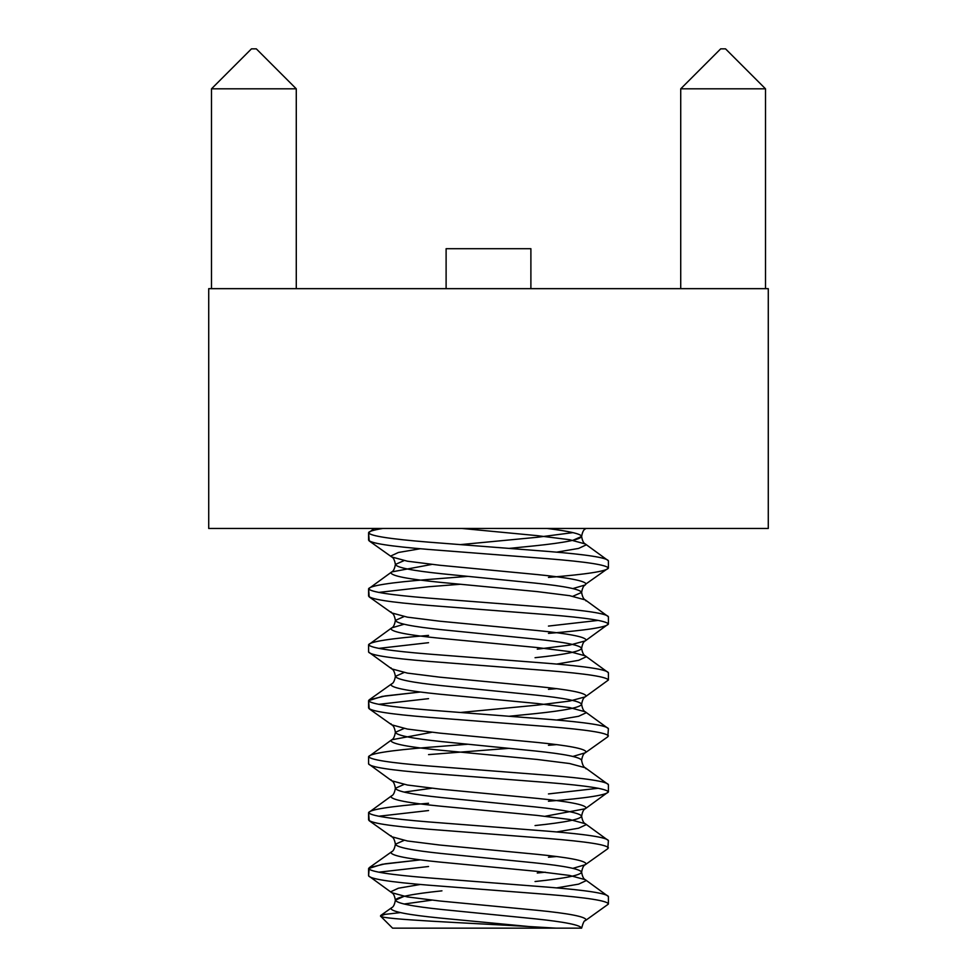 <?xml version="1.0" encoding="UTF-8"?>
<svg xmlns="http://www.w3.org/2000/svg" width="977" height="977" viewBox="0 0 977 977"><rect width="100%" height="100%" fill="white"/><g stroke="black" fill="none" stroke-linecap="round" stroke-linejoin="round"><path stroke-width="1.47" d="M368.598 819.886C370.222 823 390.202 826.102 428.549 829.217L548.451 838.535C586.798 841.649 606.778 844.751 608.402 847.865C606.778 844.751 586.798 841.649 548.451 838.535L428.549 829.217C390.202 826.102 370.222 823 368.598 819.886L368.598 812.595L369.196 820.717L391.728 836.739L407.409 840.977L439.735 845.032L537.265 854.35C568.455 857.464 584.71 860.566 586.017 863.68L585.272 864.718L572.913 868.345L585.272 864.718L586.017 863.68C584.71 860.566 568.455 857.464 537.265 854.35L439.735 845.032L407.409 840.977L391.728 836.739L390.983 835.701M556.768 856.511L548.451 857.195L556.768 856.511M428.549 866.514L378.746 872.192L428.549 866.514M368.598 875.844L368.598 868.541L382.154 864.291L420.232 859.894L385.231 863.79L369.196 867.723L368.598 875.844C370.222 878.946 390.202 882.06 428.549 885.174L548.451 894.492C586.798 897.607 606.778 900.709 608.402 903.823L608.402 903.823C606.778 900.709 586.798 897.607 548.451 894.492L428.549 885.174C390.202 882.06 370.222 878.946 368.598 875.844L391.728 892.697L407.409 896.935L439.735 900.989L537.265 910.308C568.455 913.422 584.71 916.524 586.017 919.638L585.272 920.676L586.017 919.638C584.71 916.524 568.455 913.422 537.265 910.308L439.735 900.989L407.409 896.935L391.728 892.697L390.983 891.659L398.396 888.215L420.232 884.49L398.396 888.215L390.983 891.659M608.402 903.823L608.402 896.52C606.778 893.418 586.798 890.303 548.451 887.201C586.798 890.303 606.778 893.418 608.402 896.52L585.272 879.679L569.591 875.441L537.265 871.386L569.591 875.441L585.272 879.679L586.017 880.704L578.604 884.148L556.768 887.873L578.604 884.148L586.017 880.704L585.272 879.679C583.611 879.056 582.39 876.552 581.608 872.192C580.35 875.307 564.84 878.408 535.054 881.523C564.84 878.408 580.35 875.307 581.608 872.192C580.35 869.09 564.84 865.976 535.054 862.874L441.946 853.544C412.16 850.43 396.65 847.328 395.392 844.213L404.087 840.379L395.392 844.213C396.65 847.328 412.16 850.43 441.946 853.544L535.054 862.874C564.84 865.976 580.35 869.09 581.608 872.192C582.39 867.832 583.611 865.341 585.272 864.718L607.804 848.695L608.402 840.574C606.778 837.46 586.798 834.346 548.451 831.244L428.549 821.913C390.202 818.811 370.222 815.697 368.598 812.595C370.222 809.481 390.202 806.379 428.549 803.265C390.202 806.379 370.222 809.481 368.598 812.595C370.222 815.697 390.202 818.811 428.549 821.913L548.451 831.244C586.798 834.346 606.778 837.46 608.402 840.574L585.272 823.721L569.591 819.483L537.265 815.429L439.735 806.098C408.545 802.996 392.29 799.882 390.983 796.78L391.728 795.742L390.983 796.78C392.29 799.882 408.545 802.996 439.735 806.098L537.265 815.429L569.591 819.483L585.272 823.721L586.017 824.759L585.272 823.721C583.611 823.098 582.39 820.607 581.608 816.235C580.35 819.349 564.84 822.451 535.054 825.565C564.84 822.451 580.35 819.349 581.608 816.235C580.35 813.133 564.84 810.018 535.054 806.917C564.84 810.018 580.35 813.133 581.608 816.235C582.39 811.875 583.611 809.383 585.272 808.761L545.276 816.235L585.272 808.761L608.402 791.907C606.778 795.022 586.798 798.124 548.451 801.238C586.798 798.124 606.778 795.022 608.402 791.907C606.778 788.805 586.798 785.691 548.451 782.589C586.798 785.691 606.778 788.805 608.402 791.907L608.402 784.616C606.778 781.502 586.798 778.4 548.451 775.286L428.549 765.956C390.202 762.854 370.222 759.74 368.598 756.638L368.598 763.929C370.222 767.043 390.202 770.145 428.549 773.259L548.451 782.589L428.549 773.259C390.202 770.145 370.222 767.043 368.598 763.929L368.598 756.638C370.222 753.523 390.202 750.421 428.549 747.307L467.995 744.242L428.549 747.307C390.202 750.421 370.222 753.523 368.598 756.638C370.222 759.74 390.202 762.854 428.549 765.956L548.451 775.286C586.798 778.4 606.778 781.502 608.402 784.616L585.272 767.763L569.591 763.525L537.265 759.471L439.735 750.141C408.545 747.039 392.29 743.924 390.983 740.822L391.728 739.784L431.724 732.31L391.728 739.784L390.983 740.822C392.29 743.924 408.545 747.039 439.735 750.141L537.265 759.471L569.591 763.525L585.272 767.763L586.017 768.801M428.549 810.556L378.746 816.235L428.549 810.556M548.451 793.935L598.254 788.256L548.451 793.935M368.598 707.971C370.222 711.085 390.202 714.199 428.549 717.301L548.451 726.632C586.798 729.734 606.778 732.848 608.402 735.95C606.778 732.848 586.798 729.734 548.451 726.632L428.549 717.301C390.202 714.199 370.222 711.085 368.598 707.971L368.598 700.68L369.196 708.801L391.728 724.824L407.409 729.062L439.735 733.116L537.265 742.447C568.455 745.549 584.71 748.663 586.017 751.765L585.272 752.803L572.913 756.442L585.272 752.803L586.017 751.765C584.71 748.663 568.455 745.549 537.265 742.447L439.735 733.116L407.409 729.062L391.728 724.824L390.983 723.786L391.728 724.824C393.389 725.447 394.61 727.938 395.392 732.31C396.65 735.412 412.16 738.527 441.946 741.628L535.054 750.959C564.84 754.061 580.35 757.175 581.608 760.289C580.35 757.175 564.84 754.061 535.054 750.959L441.946 741.628C412.16 738.527 396.65 735.412 395.392 732.31L404.087 728.463L395.392 732.31C394.61 736.67 393.389 739.162 391.728 739.784L368.598 756.638M556.768 744.608L548.451 745.28L556.768 744.608M509.005 748.345L428.549 754.61L509.005 748.345M585.272 767.763C583.611 767.14 582.39 764.649 581.608 760.289C582.39 755.917 583.611 753.426 585.272 752.803L607.804 736.78L608.402 728.659C606.778 725.545 586.798 722.443 548.451 719.328L428.549 710.01C390.202 706.896 370.222 703.794 368.598 700.68L382.154 696.418L420.232 692.034L385.231 695.929L369.196 699.85L368.598 700.68C370.222 703.794 390.202 706.896 428.549 710.01L548.451 719.328C586.798 722.443 606.778 725.545 608.402 728.659L585.272 711.806L569.591 707.568L537.265 703.513L439.735 694.195C408.545 691.081 392.29 687.979 390.983 684.865L391.728 683.827L390.983 684.865C392.29 687.979 408.545 691.081 439.735 694.195L537.265 703.513L569.591 707.568L585.272 711.806L586.017 712.844L585.272 711.806C583.611 711.183 582.39 708.691 581.608 704.332C580.35 707.433 564.84 710.548 535.054 713.65L509.005 716.263L535.054 713.65C564.84 710.548 580.35 707.433 581.608 704.332C580.35 701.217 564.84 698.115 535.054 695.001C564.84 698.115 580.35 701.217 581.608 704.332C582.39 699.959 583.611 697.468 585.272 696.845L569.591 701.083L537.265 705.138L460.436 712.489L537.265 705.138L569.591 701.083L585.272 696.845L608.402 680.004C606.778 676.89 586.798 673.776 548.451 670.674C586.798 673.776 606.778 676.89 608.402 680.004L608.402 672.701C606.778 669.599 586.798 666.485 548.451 663.371L428.549 654.053C390.202 650.938 370.222 647.836 368.598 644.722L368.598 652.025C370.222 655.127 390.202 658.242 428.549 661.344L548.451 670.674L428.549 661.344C390.202 658.242 370.222 655.127 368.598 652.025L368.598 644.722C370.222 641.62 390.202 638.506 428.549 635.404C390.202 638.506 370.222 641.62 368.598 644.722C370.222 647.836 390.202 650.938 428.549 654.053L548.451 663.371C586.798 666.485 606.778 669.599 608.402 672.701L585.272 655.848L569.591 651.61L537.265 647.556L439.735 638.237C408.545 635.123 392.29 632.021 390.983 628.907L391.728 627.869L404.087 624.242L391.728 627.869L390.983 628.907C392.29 632.021 408.545 635.123 439.735 638.237L537.265 647.556L569.591 651.61L585.272 655.848L586.017 656.886L585.272 655.848C583.611 655.225 582.39 652.734 581.608 648.374C580.35 651.476 564.84 654.59 535.054 657.704C564.84 654.59 580.35 651.476 581.608 648.374C580.35 645.26 564.84 642.158 535.054 639.043C564.84 642.158 580.35 645.26 581.608 648.374C582.39 644.014 583.611 641.523 585.272 640.888L569.591 645.125L537.265 649.18L569.591 645.125L585.272 640.888L608.402 624.047C606.778 627.149 586.798 630.263 548.451 633.365L556.768 632.693M556.768 688.651L548.451 689.322L556.768 688.651M428.549 698.653L378.746 704.332L428.549 698.653M368.598 596.068C370.222 599.17 390.202 602.284 428.549 605.386L548.451 614.716C586.798 617.83 606.778 620.932 608.402 624.047C606.778 620.932 586.798 617.83 548.451 614.716L428.549 605.386C390.202 602.284 370.222 599.17 368.598 596.068L368.598 588.765L369.196 596.898L391.728 612.921L407.409 617.159L439.735 621.201L537.265 630.531C568.455 633.646 584.71 636.748 586.017 639.862C584.71 636.748 568.455 633.646 537.265 630.531L439.735 621.201L407.409 617.159L391.728 612.921L390.983 611.883M428.549 642.695L378.746 648.374L428.549 642.695M548.451 626.074L598.254 620.395L548.451 626.074M608.402 624.047L608.402 616.743C606.778 613.641 586.798 610.527 548.451 607.425L428.549 598.095C390.202 594.981 370.222 591.879 368.598 588.765C370.222 585.663 390.202 582.548 428.549 579.446L467.995 576.369L428.549 579.446C390.202 582.548 370.222 585.663 368.598 588.765C370.222 591.879 390.202 594.981 428.549 598.095L548.451 607.425C586.798 610.527 606.778 613.641 608.402 616.743L585.272 599.902L569.591 595.665L537.265 591.61L439.735 582.28C408.545 579.166 392.29 576.064 390.983 572.949L391.728 571.924L431.724 564.437L391.728 571.924L390.983 572.949C392.29 576.064 408.545 579.166 439.735 582.28L537.265 591.61L569.591 595.665L585.272 599.902L586.017 600.928M368.598 540.11C370.222 543.224 390.202 546.326 428.549 549.44L548.451 558.759C586.798 561.873 606.778 564.975 608.402 568.089C606.778 564.975 586.798 561.873 548.451 558.759L428.549 549.44C390.202 546.326 370.222 543.224 368.598 540.11L368.598 532.819L369.196 540.94L391.728 556.963L407.409 561.201L439.735 565.256L537.265 574.574C568.455 577.688 584.71 580.79 586.017 583.904L585.272 584.942L572.913 588.569M556.768 576.735L548.451 577.419C586.798 574.305 606.778 571.191 608.402 568.089L608.402 560.786C606.778 557.684 586.798 554.57 548.451 551.468L428.549 542.137C390.202 539.035 370.222 535.921 368.598 532.819C368.512 531.512 373.214 530.071 382.679 528.472C373.214 530.071 368.512 531.512 368.598 532.819C370.222 535.921 390.202 539.035 428.549 542.137L548.451 551.468C586.798 554.57 606.778 557.684 608.402 560.786L585.272 543.945L569.591 539.707L537.265 535.652L462.158 528.472L537.265 535.652L569.591 539.707L585.272 543.945L586.017 544.971L578.604 548.427L556.768 552.139L578.604 548.427L586.017 544.971M460.436 584.258L428.549 586.737L378.746 592.416L428.549 586.737L460.436 584.258M382.056 914.985L380.505 916.084C380.517 919.406 465.626 922.801 529.033 926.55L555.998 928.15L529.033 926.55C465.626 922.801 380.517 919.406 380.505 916.084L392.571 928.15L581.608 928.15L392.571 928.15L380.505 916.084L384.828 914.387L400.436 912.603M208.724 288.655L768.276 288.655L768.276 528.472L768.276 288.655L208.724 288.655L208.724 528.472L208.724 288.655M208.724 528.472L768.276 528.472L208.724 528.472M296.275 88.822L296.275 288.655L296.275 88.822L211.496 88.822L211.496 288.655L211.496 88.822L251.468 48.85L256.316 48.85L296.275 88.822L256.316 48.85L251.468 48.85L211.496 88.822L296.275 88.822M765.504 88.822L765.504 288.655L765.504 88.822L680.725 88.822L680.725 288.655L680.725 88.822L720.684 48.85L725.532 48.85L765.504 88.822L725.532 48.85L720.684 48.85L680.725 88.822L765.504 88.822M530.89 248.695L530.89 288.655L530.89 248.695L446.11 248.695L446.11 288.655L446.11 248.695L530.89 248.695M548.451 887.201L428.549 877.871C390.202 874.769 370.222 871.655 368.598 868.541C370.222 871.655 390.202 874.769 428.549 877.871L548.451 887.201M572.913 532.624L537.265 537.277L460.436 544.616L537.265 537.277L572.913 532.624M420.232 548.756L398.396 552.481L390.983 555.925L391.728 556.963L390.983 555.925L398.396 552.481L420.232 548.756M368.598 652.025L391.728 668.866L407.409 673.104L439.735 677.159L537.265 686.489C568.455 689.591 584.71 692.705 586.017 695.819C584.71 692.705 568.455 689.591 537.265 686.489L439.735 677.159L407.409 673.104L391.728 668.866L390.983 667.841M390.983 779.744L391.728 780.782L407.409 785.019L439.735 789.074L537.265 798.404C568.455 801.506 584.71 804.621 586.017 807.723C584.71 804.621 568.455 801.506 537.265 798.404L439.735 789.074L407.409 785.019L391.728 780.782L390.983 779.744M545.276 872.192L537.265 873.011L545.276 872.192M441.946 890.841C412.16 893.955 396.65 897.069 395.392 900.171C396.65 903.285 412.16 906.387 441.946 909.502L535.054 918.82C564.84 921.934 580.35 925.036 581.608 928.15C583.11 922.74 584.331 920.249 585.272 920.676L608.292 904.165M368.598 812.595L391.728 795.742C393.389 795.119 394.61 792.628 395.392 788.256C396.65 791.37 412.16 794.484 441.946 797.586C412.16 794.484 396.65 791.37 395.392 788.256L404.087 784.421L395.392 788.256C394.61 783.896 393.389 781.405 391.728 780.782L368.598 763.929M368.598 588.765L391.728 571.924C393.389 571.301 394.61 568.797 395.392 564.437C396.65 567.552 412.16 570.653 441.946 573.768C412.16 570.653 396.65 567.552 395.392 564.437L404.087 560.59L395.392 564.437C394.61 560.077 393.389 557.586 391.728 556.963L407.409 561.201L439.735 565.256L537.265 574.574C568.455 577.688 584.71 580.79 586.017 583.904L608.402 568.089M374.142 528.472L368.598 532.819M391.728 612.921C393.389 613.544 394.61 616.035 395.392 620.395C396.65 623.509 412.16 626.611 441.946 629.725C412.16 626.611 396.65 623.509 395.392 620.395L404.087 616.548L395.392 620.395C394.61 624.755 393.389 627.246 391.728 627.869L368.598 644.722M529.033 926.55L439.735 918.014C408.545 914.899 392.29 911.797 390.983 908.683L391.728 907.657L390.983 908.683C392.29 911.797 408.545 914.899 439.735 918.014L529.033 926.55M404.087 904.018L431.724 900.171L404.087 904.018M537.265 871.386L439.735 862.056C408.545 858.954 392.29 855.84 390.983 852.726L391.728 851.7L390.983 852.726C392.29 855.84 408.545 858.954 439.735 862.056L537.265 871.386M556.768 831.916L578.604 828.203L586.017 824.759L578.604 828.203L556.768 831.916M404.087 792.103L431.724 788.256L404.087 792.103M556.768 720.012L578.604 716.288L586.017 712.844L578.604 716.288L556.768 720.012M556.768 664.055L578.604 660.33L586.017 656.886L578.604 660.33L556.768 664.055M572.913 540.305L581.608 536.458C581.156 533.943 569.689 531.28 547.193 528.472C569.689 531.28 581.156 533.943 581.608 536.458C580.35 539.573 564.84 542.675 535.054 545.789L509.005 548.402L535.054 545.789M441.946 573.768L535.054 583.086C564.84 586.2 580.35 589.314 581.608 592.416L572.913 596.263L581.608 592.416C580.35 589.314 564.84 586.2 535.054 583.086L441.946 573.768M441.946 629.725L535.054 639.043L441.946 629.725M404.087 672.506L395.392 676.353C396.65 679.455 412.16 682.569 441.946 685.671L535.054 695.001L441.946 685.671C412.16 682.569 396.65 679.455 395.392 676.353L404.087 672.506M441.946 797.586L535.054 806.917L441.946 797.586M555.998 928.15L581.608 928.15C580.35 925.036 564.84 921.934 535.054 918.82L441.946 909.502C412.16 906.387 396.65 903.285 395.392 900.171L404.087 896.324M585.992 528.472L585.272 528.984C583.611 529.607 582.39 532.099 581.608 536.458C582.39 540.831 583.611 543.322 585.272 543.945M369.196 699.85L391.728 683.827C393.389 683.204 394.61 680.713 395.392 676.353C394.61 671.993 393.389 669.489 391.728 668.866M369.196 867.723L391.728 851.7C393.389 851.077 394.61 848.586 395.392 844.213C394.61 839.854 393.389 837.362 391.728 836.739M380.639 915.547L391.728 907.657C393.389 907.022 394.61 904.531 395.392 900.171C394.61 895.811 393.389 893.32 391.728 892.697M585.272 584.942C583.611 585.565 582.39 588.056 581.608 592.416C582.39 596.776 583.611 599.267 585.272 599.902"/></g></svg>
